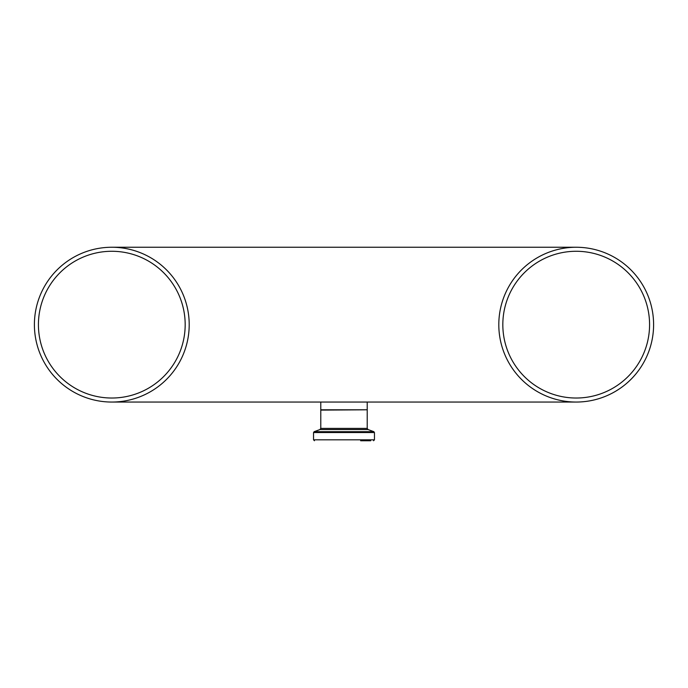 <?xml version="1.0" encoding="UTF-8"?>
<svg xmlns="http://www.w3.org/2000/svg" width="688" height="688" viewBox="0 0 688 688"><rect width="100%" height="100%" fill="white"/><g stroke="black" fill="none" stroke-linecap="round" stroke-linejoin="round"><path stroke-width="1.03" d="M619.518 388.789L615.958 391.059M619.776 388.617L617.987 389.804M620.576 388.066L619.888 388.539M554.648 398.988L551.707 398.077M551.957 398.154L553.496 398.644M555.491 399.229L554.614 398.98M542.806 394.473L542.092 394.129M544.027 395.05L541.189 393.682M543.03 394.585L542.54 394.344M540.888 393.527L543.847 394.964M545.747 395.806L543.726 394.912M546.1 395.961L546.831 396.262M543.916 394.998L542.385 394.267M542.445 394.301L543.296 394.706M560.247 400.39L557.349 399.719M561.098 400.562L560.213 400.382M560.557 400.45L561.202 400.579M556.472 399.496L558.88 400.089M549.179 397.182L547.485 396.529M572.364 401.955L571.917 401.93M569.096 401.723L568.056 401.62M570.791 401.861L567.987 401.611M573.448 401.998L572.898 401.981M570.945 401.869L571.694 401.921M569.526 401.758L570.292 401.826M569.999 401.801L569.208 401.732M583.759 401.68L582.633 401.783M579.356 401.99L579.889 401.964M580.921 401.904L581.506 401.869M580.629 401.921L579.021 401.998M592.377 400.339L591.216 400.579M592.695 400.27L590.321 400.751M592.205 400.373L591.732 400.476M591.689 400.485L592.127 400.39M597.631 399.023L597.588 399.04A77.4 77.4 0 0 1 597.537 399.049L595.49 399.608A77.4 77.4 0 0 1 594.509 399.857M605.285 396.374L603.195 397.191M604.442 396.718L601.854 397.673M602.447 397.466L601.536 397.784M604.752 396.589L605.397 396.331M603.006 397.26L601.845 397.673M609.129 394.697L610.772 393.897M609.972 394.293L607.366 395.497M535.634 390.569L534.507 389.864M534.404 389.795L533.037 388.892M532.804 388.746L533.819 389.417M535.402 390.423L535.918 390.741M534.903 390.113L532.134 388.281M535.866 390.715L534.911 390.122M533.449 389.167L532.744 388.703M542.041 394.104L540.742 393.45M539.435 392.762L537.99 391.962M540.424 393.287L540.966 393.562M541.172 393.674L538.738 392.384M549.308 397.225L547.975 396.718M547.725 396.623L547.252 396.434M554.958 399.083L552.24 398.249M551.337 397.948L550.4 397.621M554.588 398.971L553.634 398.687M550.847 397.776L551.595 398.034M555.207 399.152L555.663 399.272M555.285 399.169L552.541 398.343M586.795 401.319L587.887 401.164M587.956 401.156L589.668 400.872M589.014 400.984L589.59 400.88M598.096 398.885L595.258 399.668M598.749 398.696L598.121 398.877M598.491 398.773L598.053 398.902M653.6 324.65A77.4 77.4 0 0 0 537.5 257.622A77.4 77.4 0 0 0 537.5 391.678A77.4 77.4 0 0 0 653.6 324.65M360.641 440.75L370.686 440.75M367.22 402.05L367.22 409.79L320.78 409.79L320.78 402.05M576.2 398.025A73.375 73.375 0 0 1 502.825 324.65A73.375 73.375 0 0 1 576.2 251.275A73.375 73.375 0 0 1 649.575 324.65A73.375 73.375 0 0 1 576.2 398.025M111.8 398.025A73.375 73.375 0 0 1 38.425 324.65A73.375 73.375 0 0 1 111.8 251.275A73.375 73.375 0 0 1 185.175 324.65A73.375 73.375 0 0 1 111.8 398.025M189.2 324.65A77.4 77.4 0 0 0 111.8 247.25A77.4 77.4 0 0 0 34.4 324.65A77.4 77.4 0 0 0 111.8 402.05A77.4 77.4 0 0 0 189.2 324.65M373.532 440.75L374.461 439.821L313.539 439.821L313.539 432.546L374.461 432.546L373.851 431.677L314.149 431.677L319.963 429.553L368.037 429.553L367.22 428.392L320.78 428.392L320.78 410.1L366.91 409.79M367.22 428.392L367.22 410.1M313.539 439.821L314.468 440.75M374.461 439.821L374.461 432.546M313.539 432.546L314.149 431.677M368.037 429.553L373.851 431.677M319.963 429.553L320.78 428.392M111.8 402.05L576.2 402.05M576.2 247.25L111.8 247.25"/></g></svg>
